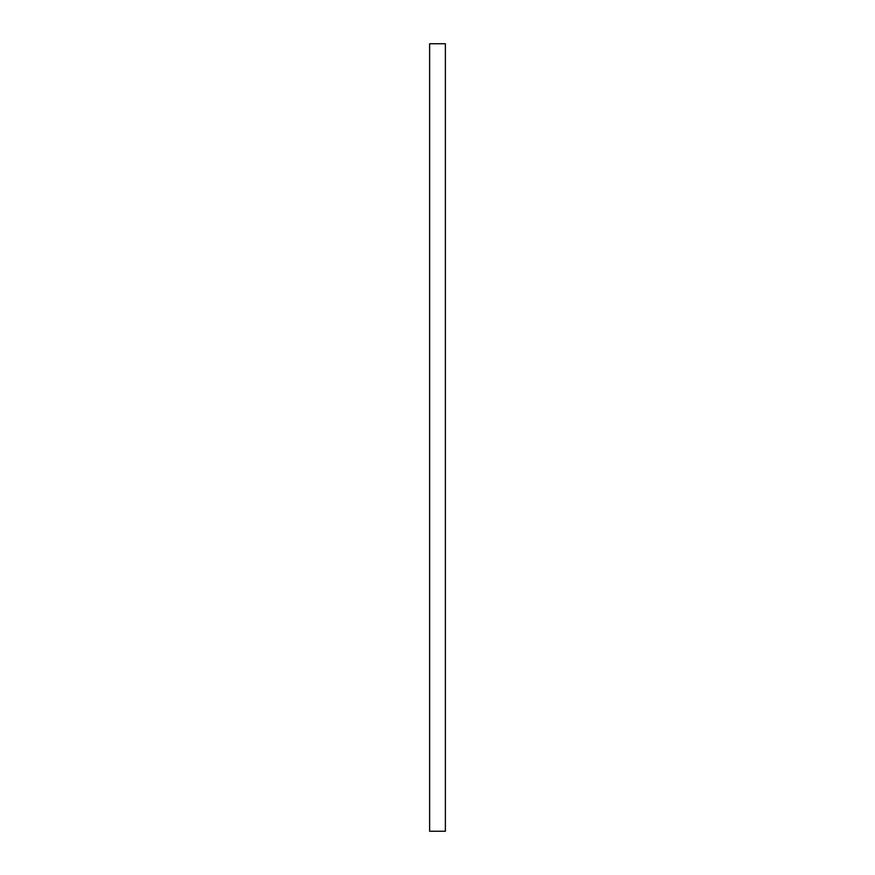 <?xml version="1.0" encoding="UTF-8"?>
<svg xmlns="http://www.w3.org/2000/svg" width="875" height="875" viewBox="0 0 875 875"><rect width="100%" height="100%" fill="white"/><g stroke="black" fill="none" stroke-linecap="round" stroke-linejoin="round"><path stroke-width="1.31" d="M429.625 43.75L445.375 43.75L445.375 831.25L429.625 831.25L429.625 43.75"/></g></svg>
